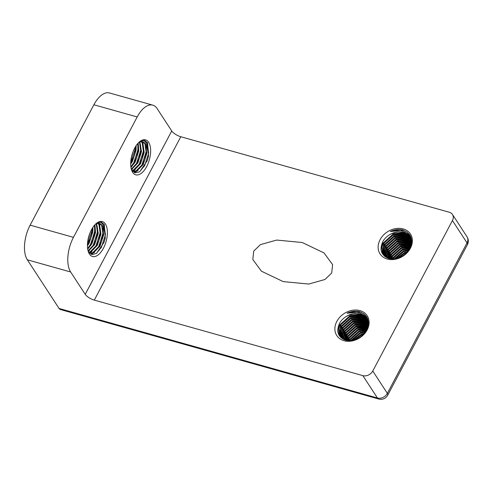 <?xml version="1.0" encoding="UTF-8"?>
<svg xmlns="http://www.w3.org/2000/svg" width="492" height="492" viewBox="0 0 492 492"><rect width="100%" height="100%" fill="white"/><g stroke="black" fill="none" stroke-linecap="round" stroke-linejoin="round"><path stroke-width="0.74" d="M331.694 273.023L324.96 279.505L308.73 284.05L283.189 281.608L261.406 271.184L252.808 259.475L253.724 251.098L260.459 244.616L276.688 240.071L302.229 242.513L324.013 252.931L332.61 264.641L331.694 273.023M367.155 329.923A18.149 14.44 146.9 0 1 344.025 340.704A18.149 14.44 146.9 0 1 336.836 321.393A18.149 14.44 146.9 0 1 359.966 310.612A18.149 14.44 146.9 0 1 367.155 329.923M365.039 332.537L366.011 330.876C368.139 326.387 368.133 322.309 365.993 318.644C361.934 312.309 355.618 310.513 347.038 313.244C351.306 311.208 355.464 310.673 359.511 311.633C367.979 315.021 370.298 321.239 366.472 330.292C361.3 338.287 354.412 341.589 345.808 340.2C337.967 337.186 335.901 331.51 339.615 323.164C341.19 320.433 343.416 318.201 346.3 316.467L348.521 315.311L359.843 314.32L366.011 318.681M366.491 319.536L360.913 315.962L349.591 316.953L340.821 324.8L339.664 334.781L340.495 336.491M366.368 319.314L360.648 315.557L349.326 316.541L340.556 324.388L339.4 334.376L340.624 336.7L342.377 338.699M340.353 336.288L343.933 339.541M366.884 320.452L361.989 317.611L350.667 318.595L341.897 326.442L340.735 336.43L341.091 337.272M341.202 337.494L341.534 338.096M366.792 320.218L361.718 317.199L350.396 318.189L341.626 326.03L340.47 336.018L340.938 337.082M341.048 337.297L341.43 337.93M367.204 321.411L363.059 319.253L351.737 320.243L342.967 328.084L341.78 337.992M367.13 321.165L362.788 318.841L351.466 319.831L342.696 327.672L341.602 337.819M367.432 322.432L364.129 320.895L352.807 321.885L344.037 329.732L342.561 338.656M367.383 322.174L363.865 320.483L352.543 321.473L343.773 329.32L342.358 338.496M367.573 323.515L365.205 322.543L353.877 323.527L345.113 331.374L343.434 339.252M367.549 323.238L364.935 322.131L353.613 323.115L344.843 330.962L343.207 339.111M344.412 339.4L346.122 334.763L355.87 326.012L367.61 324.665L366.276 324.185L354.953 325.175L346.183 333.016L344.418 339.744M367.61 324.369L366.005 323.773L354.683 324.763L345.913 332.604L344.16 339.64M367.536 325.882L356.023 326.817L347.254 334.658L345.525 340.12M367.567 325.569L355.759 326.405L346.989 334.252L345.236 340.034M367.321 327.198L357.094 328.459L348.33 336.307L346.792 340.421M367.389 326.86L356.829 328.047L348.059 335.895L346.46 340.353M366.94 328.613L358.17 330.101L349.4 337.949L348.244 340.612M367.057 328.25L357.899 329.695L349.129 337.537L347.862 340.575M366.343 330.175L359.24 331.749L350.47 339.591L349.935 340.661M366.515 329.769L358.969 331.337L350.206 339.185L349.48 340.667M368.385 322.955L366.528 319.511M367.081 320.323L366.645 319.732M368.379 323.472L366.952 320.114M368.36 322.278L367.598 321.159M368.157 321.965L367.715 321.374M367.561 321.184L367.069 320.636M368.367 322.322L368.022 321.762M367.45 320.962L366.964 320.397M367.961 322.094L367.401 321.577M368.373 322.42L368.041 322.045M367.868 321.86L367.321 321.337M368.274 323.059L367.653 322.586M368.207 322.813L367.598 322.328M368.354 323.982L367.813 323.65M368.367 323.754L367.782 323.379M368.256 324.954L367.881 324.781M368.287 324.702L367.875 324.492M365.408 331.959L360.31 333.392L351.989 340.482M365.685 331.485L360.046 332.979L351.429 340.556M363.668 334.197L361.386 335.034L354.775 339.837M364.234 333.558L361.116 334.628L353.963 340.07M410.408 248.232A18.149 14.44 146.9 0 1 387.278 259.013A18.149 14.44 146.9 0 1 380.088 239.702A18.149 14.44 146.9 0 1 403.212 228.921A18.149 14.44 146.9 0 1 410.408 248.232M408.292 250.846L409.264 249.186C411.392 244.696 411.386 240.619 409.246 236.953C405.187 230.619 398.871 228.823 390.285 231.554C394.559 229.518 398.717 228.983 402.763 229.942C411.232 233.331 413.551 239.549 409.719 248.601C404.553 256.596 397.665 259.899 389.061 258.509C381.22 255.496 379.154 249.819 382.868 241.474C384.443 238.743 386.669 236.511 389.553 234.776L391.773 233.62L403.096 232.63L409.264 236.99M409.744 237.845L404.166 234.272L392.844 235.262L384.074 243.109L382.917 253.091L383.748 254.801M409.627 237.624L403.901 233.866L392.579 234.85L383.809 242.697L382.653 252.685L383.877 255.01L385.63 257.008M383.606 254.598L387.186 257.851M410.137 238.761L405.242 235.92L393.914 236.904L385.15 244.752L383.988 254.739L384.344 255.582M384.455 255.803L384.787 256.406M410.045 238.528L404.971 235.508L393.649 236.498L384.879 244.34L383.723 254.327L384.191 255.391M384.301 255.606L384.683 256.24M410.457 239.721L406.312 237.562L394.99 238.552L386.22 246.394L385.033 256.301M410.383 239.475L406.041 237.15L394.719 238.14L385.949 245.988L384.855 256.129M410.685 240.742L407.382 239.204L396.06 240.194L387.29 248.042L385.814 256.965M410.636 240.483L407.118 238.792L395.796 239.782L387.026 247.63L385.611 256.806M410.826 241.824L408.458 240.852L397.13 241.836L388.366 249.684L386.687 257.562M410.802 241.547L408.188 240.44L396.866 241.431L388.096 249.272L386.46 257.421M387.665 257.71L389.375 253.072L399.123 244.321L410.863 242.974L409.529 242.495L398.206 243.485L389.436 251.326L387.671 258.054M410.863 242.679L409.258 242.082L397.936 243.073L389.166 250.914L387.413 257.949M410.783 244.192L399.276 245.127L390.507 252.974L388.778 258.429M410.82 243.878L399.006 244.715L390.242 252.562L388.489 258.343M410.574 245.508L400.347 246.769L391.577 254.616L390.045 258.731M410.642 245.17L400.082 246.357L391.312 254.204L389.713 258.663M410.193 246.922L401.423 248.417L392.653 256.258L391.497 258.921M410.31 246.56L401.152 248.005L392.382 255.846L391.115 258.884M409.596 248.491L402.493 250.059L393.723 257.9L393.188 258.97M409.768 248.079L402.222 249.647L393.459 257.494L392.733 258.976M411.638 241.264L409.781 237.82M410.334 238.632L409.897 238.042M411.632 241.781L410.205 238.423M411.613 240.588L410.851 239.469M411.41 240.274L410.968 239.684M410.814 239.493L410.316 238.94M411.619 240.631L411.275 240.071M410.697 239.266L410.217 238.706M411.214 240.403L410.654 239.887M411.626 240.729L411.287 240.354M411.121 240.17L410.574 239.647M411.527 241.369L410.906 240.895M411.453 241.123L410.851 240.637M411.607 242.292L411.066 241.959M411.619 242.064L411.035 241.689M411.509 243.269L411.134 243.091M411.54 243.011L411.127 242.802M408.661 250.268L403.563 251.701L395.242 258.792M408.938 249.795L403.299 251.289L394.682 258.866M406.921 252.507L404.639 253.343L398.028 258.146M407.487 251.867L404.369 252.937L397.216 258.38M89.187 252.753L90.134 253.146L93.32 252.919L99.993 246.203L103.652 234.862L103.8 232.575C104.12 229.469 103.874 226.972 103.062 225.072C101.881 222.513 100.134 221.683 97.81 222.581L101.401 222.175L104.31 224.487L105.294 237.913L104.04 242.365L96.414 253.46L92.102 254.567L88.708 252.088L88.111 250.982M89.452 254.081A18.149 9.022 -74.3 0 1 88.419 251.959A18.149 9.022 -74.3 0 1 96.475 223.313A18.149 9.022 -74.3 0 1 105.386 223.983A18.149 9.022 -74.3 0 1 103.425 248.239A18.149 9.022 -74.3 0 1 89.452 254.081M103.8 232.575A15.553 7.731 105.7 0 0 102.084 225.527A15.553 7.731 105.7 0 0 99.464 223.448A15.553 7.731 105.7 0 0 95.423 224.254M88.831 252.279L89.931 251.965L96.61 245.25L98.683 240.699L100.27 233.915L98.972 224.653L97.865 223.337M89.015 252.531L90.608 252.156L97.287 245.44L100.946 234.106L99.648 224.844L98.246 223.306M88.068 250.815L93.898 244.487L95.971 239.936L97.564 233.153L96.223 223.823M88.24 251.252L94.581 244.678L98.24 233.343L96.647 223.645M89.323 252.913L90.134 253.146M89.802 253.036L92.644 252.728L99.316 246.012L101.389 241.461L102.976 234.672L101.678 225.41L99.347 223.417M87.613 248.411L91.192 243.725L93.265 239.173L94.851 232.39L94.464 225.281M87.711 249.106L91.869 243.915L95.534 232.581L94.919 224.776M87.459 244.622L90.559 238.411L91.727 234.272L92.293 228.294M87.441 245.772L89.163 243.159L92.822 231.818L92.902 227.341M88.216 238.675L89.716 233.614M132.44 171.062L133.387 171.456L136.573 171.228L143.246 164.512L146.905 153.172L147.053 150.884C147.372 147.778 147.126 145.281 146.315 143.381C145.134 140.823 143.387 139.992 141.063 140.89L144.654 140.484L147.563 142.797L148.547 156.222L147.292 160.675L139.666 171.769L135.355 172.877L131.961 170.398L131.364 169.297M132.705 172.391A18.149 9.022 -74.3 0 1 131.671 170.269A18.149 9.022 -74.3 0 1 139.728 141.622A18.149 9.022 -74.3 0 1 148.639 142.299A18.149 9.022 -74.3 0 1 146.678 166.548A18.149 9.022 -74.3 0 1 132.705 172.391M147.053 150.884A15.553 7.731 105.7 0 0 145.337 143.836A15.553 7.731 105.7 0 0 142.717 141.757A15.553 7.731 105.7 0 0 138.676 142.563M132.084 170.589L133.184 170.275L139.863 163.559L141.936 159.008L143.523 152.225L142.219 142.963L141.118 141.647M132.268 170.841L133.861 170.466L140.54 163.75L144.199 152.415L142.901 143.154L141.499 141.616M131.321 169.125L137.151 162.797L139.224 158.246L140.817 151.462L139.476 142.133M131.493 169.562L137.834 162.987L141.493 151.653L139.9 141.954M132.576 171.222L133.387 171.456M133.055 171.345L135.897 171.038L142.569 164.322L144.642 159.771L146.229 152.987L144.931 143.719L142.6 141.727M130.866 166.72L134.445 162.034L136.518 157.483L138.104 150.7L137.717 143.59M130.964 167.415L135.122 162.225L138.787 150.89L138.172 143.086M130.712 162.932L133.812 156.72L134.98 152.582L135.546 146.604M130.694 164.082L132.416 161.468L136.075 150.128L136.155 145.65M131.469 156.985L132.969 151.923M410.765 246.264L410.42 239.198L409.233 236.935M409.246 236.953A15.553 12.38 -33.1 0 0 409.135 236.787A15.553 12.38 -33.1 0 0 389.553 234.776M367.512 327.955L367.167 320.889L365.98 318.625A15.553 12.38 -33.1 0 0 365.882 318.478A15.553 12.38 -33.1 0 0 346.3 316.467M59.065 308.466L377.438 397.997A7.78 3.868 105.7 0 0 378.742 399.03L60.375 309.505A7.78 3.868 -74.3 0 1 59.065 308.466L27.331 259.807A25.928 12.884 -74.3 0 1 30.135 225.158L73.456 237.341A25.928 12.884 105.7 0 0 70.645 271.99L85.227 294.345L171.733 130.964A7.78 2.694 -152.1 0 0 180.804 136.739L449.362 212.261A7.78 6.187 -33.1 0 1 452.462 214.457A7.78 6.187 -33.1 0 1 452.443 220.533L372.77 371.017L387.345 393.372L467.025 242.888L452.443 220.533M171.733 130.964L157.151 108.609A25.928 12.884 105.7 0 0 152.791 105.147A25.928 12.884 105.7 0 0 137.194 116.955L93.88 104.771L30.135 225.158M93.88 104.771A25.928 12.884 -74.3 0 1 109.47 92.97L152.791 105.147M137.194 116.955L73.456 237.341M180.804 136.739L94.298 300.12L362.856 375.636A7.78 6.187 -33.1 0 0 372.77 371.017M94.298 300.12A7.78 2.694 27.9 0 1 85.227 294.345M364.406 333.348L361.362 334.437L353.73 340.132M365.839 331.196L360.292 332.789L351.11 340.587M366.669 329.394L359.215 331.147L349.08 340.661M367.186 327.77L358.145 329.505L348.404 338.256L347.364 340.513M367.487 326.264L357.075 327.863L347.334 336.614L345.864 340.212M367.604 324.837L355.999 326.214L346.257 334.966L344.517 339.781M367.37 323.404L354.929 324.572L345.187 333.324L343.367 338.588M368.071 322.395L367.567 322.186M366.294 321.762L353.859 322.93L344.117 331.682L342.297 336.946M342.198 337.813L342.168 338.336M368.274 321.393L367.499 320.981M366.995 320.753L366.146 320.415M365.224 320.12L352.782 321.282L343.041 330.04L341.227 335.304M341.128 336.171L341.085 337.248M341.085 337.364L341.091 337.727M368.077 320.292L366.429 319.339M366.239 319.247L365.07 318.773M364.154 318.478L351.712 319.64L341.971 328.392L340.15 333.662M340.052 334.523L340.009 335.606M340.015 335.716L340.058 336.663M367.776 319.228L365.494 317.764M365.162 317.604L364 317.125M363.078 316.83L350.642 317.998L340.901 326.749L339.08 332.014M338.982 332.881L339 335.12M367.358 318.146L364.117 315.969M362.007 315.188L349.572 316.35L339.824 325.107L337.869 331.94M366.712 316.922L360.759 313.496M363.828 313.748L360.009 311.94L347.038 313.244M361.399 336.3L357.666 338.68M364.652 333.047L361.226 334.228L353.348 340.224M365.962 330.962L360.156 332.586L350.833 340.612M366.743 329.185L359.086 330.944L349.338 339.695L348.853 340.655M367.235 327.58L358.01 329.296L348.268 338.053L347.168 340.482M367.512 326.085L356.94 327.654L347.198 336.405L345.685 340.163M366.558 323.029L354.793 324.369L345.052 333.121L343.342 337.758M365.482 321.381L353.723 322.721L343.982 331.473L342.272 336.116M342.1 337.229L342.026 338.219M368.256 321.251L367.383 320.784M366.934 320.575L365.605 320.071M364.412 319.738L352.653 321.079L342.906 329.831L341.196 334.468M341.03 335.581L340.95 336.958M340.95 337.168L340.962 337.604M368.047 320.163L366.312 319.142M366.005 318.994L364.535 318.429M363.342 318.096L351.577 319.437L341.835 328.189L340.126 332.826M339.954 333.939L339.88 335.31M339.88 335.464L339.929 336.503M367.733 319.093L365.365 317.561M364.929 317.352L363.465 316.78M362.266 316.448L350.507 317.789L340.765 326.547L339.056 331.184M338.883 332.297L338.859 334.861M367.29 318.004L363.859 315.71M361.196 314.806L349.437 316.147L339.695 324.898L337.764 331.184M366.595 316.737L359.941 313.121M407.659 251.658L404.615 252.747L396.983 258.441M409.092 249.505L403.545 251.098L394.363 258.897M409.922 247.704L402.468 249.456L392.333 258.97M410.439 246.08L401.398 247.814L391.657 256.566L390.617 258.823M410.74 244.573L400.328 246.172L390.58 254.924L389.117 258.521M410.857 243.146L399.252 244.524L389.51 253.275L387.77 258.091M410.617 241.713L398.182 242.882L388.44 251.633L386.62 256.898M411.324 240.705L410.82 240.496M409.547 240.071L397.112 241.24L387.37 249.991L385.55 255.256M385.451 256.123L385.421 256.646M411.527 239.702L410.752 239.29M410.248 239.063L409.399 238.725M408.477 238.429L396.035 239.592L386.294 248.349L384.48 253.614M384.381 254.481L384.338 255.557M384.338 255.674L384.344 256.037M411.33 238.608L409.682 237.648M409.492 237.556L408.323 237.083M407.407 236.787L394.965 237.95L385.224 246.701L383.403 251.972M383.305 252.833L383.262 253.915M383.268 254.026L383.311 254.973M411.029 237.538L408.747 236.074M408.415 235.914L407.253 235.434M406.331 235.139L393.895 236.308L384.154 245.059L382.333 250.323M382.235 251.191L382.253 253.429M410.611 236.455L407.37 234.278M405.26 233.497L392.825 234.659L383.077 243.417L381.122 250.25M409.965 235.231L404.012 231.806M407.081 232.058L403.262 230.25L390.285 231.554M404.652 254.61L400.918 256.99M407.905 251.357L404.479 252.537L396.601 258.534M409.215 249.272L403.409 250.895L394.086 258.921M409.996 247.494L402.339 249.253L392.591 258.005L392.106 258.964M410.488 245.889L401.263 247.605L391.521 256.363L390.42 258.792M410.765 244.395L400.193 245.963L390.451 254.715L388.938 258.472M409.811 241.338L398.046 242.679L388.305 251.43L386.595 256.068M408.735 239.69L396.976 241.031L387.235 249.782L385.525 254.425M385.353 255.539L385.279 256.529M411.509 239.561L410.636 239.094M410.187 238.884L408.858 238.38M407.665 238.048L395.906 239.389L386.159 248.14L384.449 252.777M384.283 253.89L384.203 255.268M384.203 255.477L384.215 255.92M411.3 238.472L409.565 237.452M409.258 237.304L407.788 236.738M406.595 236.406L394.83 237.747L385.088 246.498L383.379 251.135M383.207 252.248L383.133 253.62M383.133 253.774L383.182 254.813M410.986 237.402L408.618 235.871M408.182 235.662L406.718 235.09M405.519 234.758L393.76 236.098L384.018 244.856L382.309 249.493M382.136 250.606L382.112 253.171M410.543 236.32L407.112 234.02M404.449 233.116L392.69 234.456L382.942 243.208L381.017 249.493M409.848 235.047L403.194 231.431M87.471 244.229L91.918 230.896L92.072 228.657M88.086 247.943L90.59 244.284L94.624 231.658L94.587 225.748M90.799 248.706L93.295 245.047L97.33 232.421L97.293 226.511M89.47 252.9L90.737 252.107M93.505 249.469L96.001 245.809L100.042 233.183L99.999 227.273M99.236 224.247L98.818 223.325M90.94 254.186L93.443 252.863M96.211 250.231L98.714 246.566L102.748 233.94L102.705 228.03M100.171 222.292L99.851 222.027M96.18 253.608L101.42 247.328L105.454 234.702L103.972 224.389L101.315 222.15M90.528 238.509L91.746 234.174M93.234 239.266L94.452 234.936M88.345 251.455L89.341 250.656M95.94 240.028L97.164 235.699M89.759 253.017L92.047 251.418M98.646 240.791L99.87 236.461M99.894 225.281L99.132 223.374M91.205 254.303L94.759 252.181M101.352 241.554L102.576 237.218M100.509 222.384L100.042 222.015M104.083 242.261L105.3 237.894M130.724 162.538L135.171 149.205L135.325 146.967M131.339 166.253L133.842 162.594L137.877 149.968L137.84 144.058M134.052 167.016L136.548 163.356L140.583 150.73L140.546 144.82M132.723 171.21L133.99 170.417M136.758 167.778L139.254 164.119L143.295 151.493L143.252 145.583M142.489 142.557L142.071 141.635M134.193 172.495L136.696 171.173M139.464 168.541L141.967 164.875L146.001 152.249L145.958 146.339M143.424 140.601L143.104 140.337M139.433 171.917L144.673 165.638L148.707 153.012L147.225 142.698L144.568 140.46M133.781 156.819L134.999 152.483M136.487 157.575L137.705 153.246M131.598 169.765L132.594 168.965M139.193 158.338L140.417 154.008M133.012 171.327L135.3 169.728M141.899 159.1L143.123 154.771M143.147 143.59L142.385 141.684M134.457 172.612L138.012 170.49M144.605 159.863L145.829 155.527M143.762 140.694L143.295 140.325M147.336 160.57L148.553 156.204M378.742 399.03A7.78 7.78 0 0 0 387.727 395.187A7.78 2.694 27.9 0 0 387.345 393.372A7.78 6.187 146.9 0 1 377.438 397.997L362.856 375.636M70.645 271.99L27.331 259.807M467.043 236.818A7.78 6.187 146.9 0 1 467.025 242.888A7.78 2.694 -152.1 0 1 467.4 244.702A7.78 7.78 0 0 0 467.043 236.818L452.462 214.457M467.4 244.702L387.727 395.187"/></g></svg>
